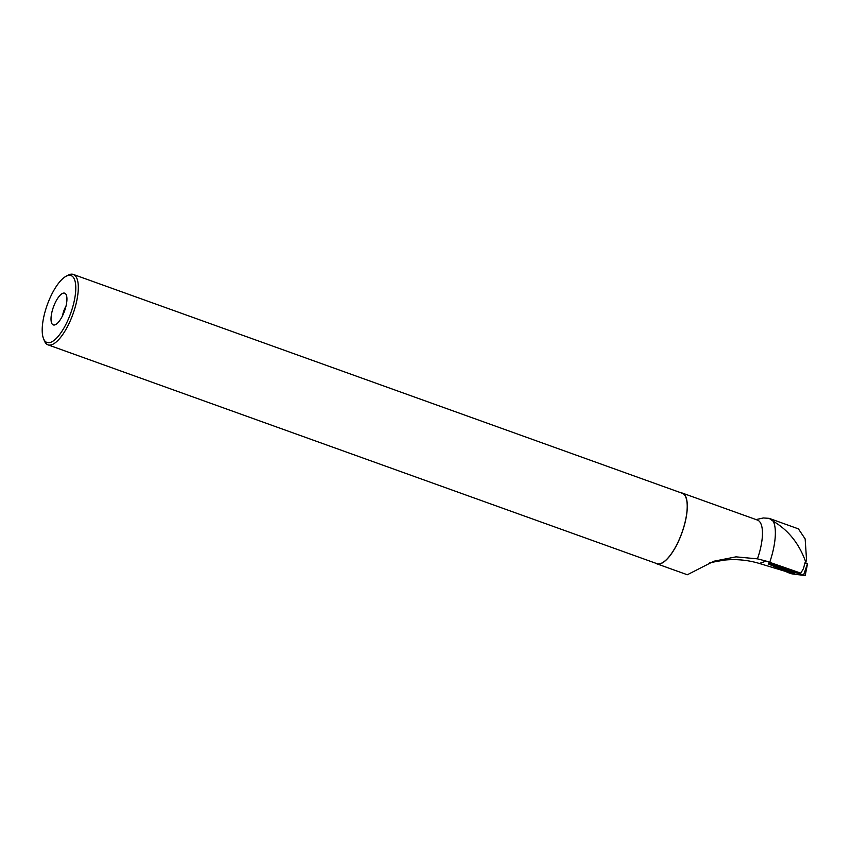 <?xml version="1.0" encoding="UTF-8"?>
<svg xmlns="http://www.w3.org/2000/svg" width="850" height="850" viewBox="0 0 850 850"><rect width="100%" height="100%" fill="white"/><g stroke="black" fill="none" stroke-linecap="round" stroke-linejoin="round"><path stroke-width="1.27" d="M769.016 563.306L800.796 573.155L803.494 568.565L804.907 563.008L807.5 563.847L805.109 575.492M791.732 573.824L805.205 575.567L768.379 563.933L791.732 573.824M793.464 572.39A7.193 0.531 -161.9 0 0 785.921 569.734A7.193 0.531 -161.9 0 0 781.161 568.703A7.193 0.531 -161.9 0 0 782.542 569.511A7.193 0.531 -161.9 0 0 790.117 572.167A7.193 0.531 -161.9 0 0 794.846 573.187A7.193 0.531 -161.9 0 0 793.464 572.39M709.878 562.711L724.104 560.118C736.1 558.896 747.851 560.001 759.358 563.465L785.421 571.37M800.796 573.155L766.148 561.096L759.358 563.465M769.76 562.232A44.051 15.428 109.8 0 0 773.245 521.241L769.101 518.341L763.311 517.969L756.054 519.584M680.956 492.788A37.591 13.164 109.8 0 1 682.253 493.053L757.414 520.062A37.591 13.164 109.8 0 1 757.499 558.726A37.591 13.164 109.8 0 1 757.456 558.854L766.148 561.096M682.253 493.053A37.591 13.164 109.8 0 1 682.348 531.717A37.591 13.164 109.8 0 1 656.827 563.816A37.591 13.164 109.8 0 1 655.658 563.199M757.456 558.854L735.983 556.856L713.766 561.244L687.331 574.759L656.827 563.816M798.437 528.913L805.162 538.932L806.501 559.353L805.588 561.606C799.128 543.607 788.343 530.156 773.245 521.241M805.588 561.606L804.907 563.008M43.456 338.481L44.296 340.627A37.411 13.101 -70.2 0 0 47.982 344.834L656.891 563.646A37.411 13.101 -70.2 0 0 681.87 532.865A37.411 13.101 -70.2 0 0 682.189 493.234L73.281 274.422A37.411 13.101 -70.2 0 0 67.756 275.326L65.748 276.452A35.541 12.442 -70.2 0 0 46.877 305.936A35.541 12.442 -70.2 0 0 43.456 338.481A35.541 12.442 -70.2 0 0 70.699 313.246A35.541 12.442 -70.2 0 0 65.748 276.452M47.982 344.834A37.411 13.101 -70.2 0 0 72.962 314.064A37.411 13.101 -70.2 0 0 73.281 274.422M53.242 307.572A16.851 5.897 -70.2 0 0 54.623 324.955A16.851 5.897 -70.2 0 0 64.536 311.036A16.851 5.897 -70.2 0 0 65.748 293.983A16.851 5.897 -70.2 0 0 53.242 307.572M66.013 306.085A11.231 3.931 -70.2 0 0 63.729 311.142A11.231 3.931 -70.2 0 0 62.528 315.796M792.136 571.848L784.146 569.234M805.704 563.274L806.501 559.353M768.666 564.092L789.299 573.059C797.034 575.089 799.457 574.547 805.088 575.577L768.666 564.092M769.898 563.423L769.622 564.219M803.611 574.929L807.468 563.837M768.751 563.146L768.379 563.933M807.5 563.847L805.205 575.567M798.447 528.881L769.112 518.33"/></g></svg>
